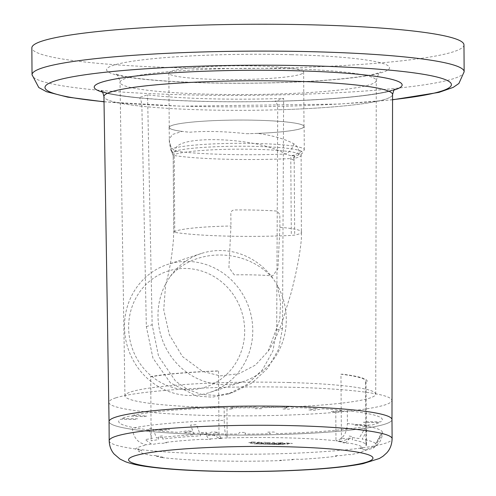 <?xml version="1.0" encoding="UTF-8"?>
<svg xmlns="http://www.w3.org/2000/svg" width="496" height="496" viewBox="0 0 496 496"><rect width="100%" height="100%" fill="white"/><g stroke="black" fill="none" stroke-linecap="round" stroke-linejoin="round"><path stroke-width="0.37" stroke-dasharray="2.48 1.86" d="M141.881 106.256A144.317 14.756 -0.4 0 1 103.937 96.571A144.317 14.756 -0.4 0 0 248.353 110.304A144.317 14.756 -0.4 0 0 392.565 94.556C393.371 90.861 394.196 88.995 395.045 88.964L392.689 89.981C387.221 91.946 376.873 93.88 361.652 95.784C338.204 98.568 309.244 100.409 274.759 101.308L283.631 98.382A128.092 13.101 -0.4 0 1 147.566 94.835L138.353 97.83C140.287 97.501 141.465 100.31 141.881 106.256L146.339 326.635L152.954 358.137L170.457 382.962L196.993 396.161L212.375 397.135L227.955 394.103L246.958 384.543L262.471 369.762L272.874 351.087L276.7 330.026L277.71 109.79C277.444 103.85 276.34 101.048 274.412 101.37A153.965 15.742 -0.4 0 0 393.967 90.092A153.965 15.742 -0.4 0 1 248.291 101.779A153.965 15.742 -0.4 0 1 102.474 92.126A153.965 15.742 -0.4 0 0 138.353 97.83L138.837 97.774C118.879 95.654 106.597 93.502 101.996 91.326L107.198 92.994C120.113 96.23 142.86 98.685 175.441 100.347C211.544 102.033 249.339 102.213 288.827 100.886C331.669 99.274 363.215 96.441 383.464 92.386C395.913 89.571 395.25 88.641 395.045 88.964L393.731 90.439M293.886 406.503A141.465 14.465 -0.4 0 1 391.983 419.597A141.465 14.465 -0.4 0 1 250.623 435.042A141.465 14.465 -0.4 0 1 109.052 421.575A141.465 14.465 -0.4 0 1 293.886 406.503A141.465 14.465 -0.4 0 1 391.983 419.597A141.472 14.465 -0.4 0 1 250.623 435.042A141.472 14.465 -0.4 0 1 109.052 421.563A141.465 14.465 -0.4 0 1 293.886 406.503M115.729 397.879A141.472 14.465 -0.4 0 1 272.285 386.942A141.472 14.465 -0.4 0 1 391.852 400.396A141.472 14.465 -0.4 0 1 250.486 415.853A141.472 14.465 -0.4 0 1 108.922 402.374A141.472 14.465 -0.4 0 1 115.729 397.879M276.7 330.026L282.515 328.141L283.631 98.382M282.515 328.141L278.572 349.283L267.883 368.075L252.166 382.869L233.021 392.46L217.409 395.517L201.977 394.525L187.761 389.589L175.596 381.182L158.571 356.345L152.154 324.75L147.566 94.835M463.965 44.869A216.064 22.091 -0.4 0 1 248.062 68.473A216.064 22.091 -0.4 0 1 31.849 47.889M287.426 68.702A128.135 13.101 -0.4 0 1 376.278 80.563A128.135 13.101 -0.4 0 1 376.278 80.612A128.135 13.101 -0.4 0 1 248.242 94.55A128.135 13.101 -0.4 0 1 120.026 82.404A128.135 13.101 -0.4 0 1 120.02 82.355A128.135 13.101 -0.4 0 1 287.426 68.702M291.425 54.696A141.472 14.465 -0.4 0 1 342.996 78.833A141.472 14.465 -0.4 0 1 109.765 72.763A141.472 14.465 -0.4 0 1 291.425 54.696M288.777 382.515A125.389 12.822 -0.4 0 1 375.726 394.128A125.389 12.822 -0.4 0 1 250.43 407.811A125.389 12.822 -0.4 0 1 124.955 395.876A125.389 12.822 -0.4 0 1 288.777 382.515M391.983 419.597A141.465 14.465 -0.4 0 1 250.623 435.042A141.465 14.465 -0.4 0 1 109.052 421.575L109.052 421.575A141.472 14.465 -0.4 0 0 250.623 435.042A141.472 14.465 -0.4 0 0 391.983 419.585L391.852 400.396M187.085 389.738A60.958 57.71 72 0 0 236.697 300.086A60.958 57.71 72 0 0 136.202 297.476A60.958 57.71 72 0 0 187.085 389.738M189.1 395.498A67.388 63.798 72 0 0 209.43 392.559A67.388 63.798 72 0 0 240.076 290.16A67.388 63.798 72 0 0 167.834 264.362A67.388 63.798 72 0 0 125.395 337.59A67.388 63.798 72 0 0 189.1 395.498M277.605 285.789L273.587 279.291A67.388 63.798 72 0 0 201.345 253.487A67.388 63.798 72 0 0 170.14 276.594L166.21 282.887A67.388 63.798 72 0 0 172.856 358.831A67.388 63.798 72 0 0 242.941 381.691A67.388 63.798 72 0 0 277.605 285.789L280.569 302.721L279.719 319.802L268.2 351.187L255.384 365.093L238.861 373.736L220.23 375.887L202.535 371.399L182.478 356.562L169.365 334.775L163.736 309.913L165.596 284.636L166.21 282.887M170.14 276.594C195.405 246.692 247.95 248.093 273.587 279.291M234.236 274.871L228.923 267.58L230.938 226.015L230.845 213.224C231.105 211.271 232.252 210.192 234.286 209.975A64.306 6.578 -0.4 0 1 277.128 211.091L279.812 214.501L279.899 227.292L277.89 268.851L272.676 275.875C261.652 274.964 248.837 274.629 234.236 274.871M279.899 227.292A64.306 6.578 -0.4 0 1 280.891 227.379A64.306 6.578 -0.4 0 1 296.707 229.58A64.306 6.578 -0.4 0 1 301.655 232.066A64.306 6.578 -0.4 0 1 301.611 232.32A64.306 6.578 -0.4 0 1 294.692 235.098L291.319 235.433A96.453 9.864 -0.4 0 1 226.312 236.096C204.581 235.501 187.395 234.267 174.753 232.401L173.805 231.948C175.274 230.987 178.591 230.088 183.768 229.251A64.306 6.578 -0.4 0 1 203.583 227.156A64.306 6.578 -0.4 0 1 229.611 226.04A64.306 6.578 -0.4 0 1 230.938 226.015M173.191 155.62L171.932 152.452L173.178 155.254A3.218 1.265 176.9 0 0 173.147 155.453A3.218 1.265 176.9 0 0 173.191 155.62L173.73 232.054L173.209 156.6L174.214 155.533C197.935 159.278 249.221 160.611 290.786 158.565L294.171 160.499L294.692 235.098M171.932 152.452L172.366 152.997L172.075 152.291L173.625 152.718L175.851 151.175C170.258 134.329 257.232 136.499 285.448 154.027L291.016 155.775A6.429 2.344 87.3 0 0 290.786 158.565L291.319 235.433M173.197 156.407L173.178 155.254A64.306 6.578 -0.4 0 1 241.416 149.166A64.306 6.578 -0.4 0 1 301.122 155.31A64.306 6.578 -0.4 0 1 293.874 158.398L294.872 156.184L297.904 155.093A65.912 6.739 179.6 0 0 301.661 153.735A65.912 6.739 179.6 0 0 250.449 146.301A65.912 6.739 179.6 0 0 172.757 151.838L172.366 152.997M172.075 152.291L170.816 149.947L171.176 149.036A3.218 3.106 66.9 0 0 172.757 151.838M297.904 155.093A3.218 2.964 -104.6 0 0 299.373 152.371C298.369 148.075 296.521 145.229 293.843 143.828C285.436 139.134 273.401 135.65 257.753 133.387L246.599 133.722C224.769 131.341 205.772 130.845 189.608 132.234L182.026 131.415L172.366 134.528L169.179 139.364L171.176 149.036A67.518 6.907 -0.4 0 1 244.801 143.307A67.518 6.907 -0.4 0 1 304.296 149.749A67.518 6.907 -0.4 0 1 299.373 152.371L294.636 154.975L291.016 155.775L294.364 155.787A3.218 1.984 90.4 0 0 294.636 154.975A3.218 1.06 52.9 0 1 294.872 156.184M169.322 140.591A12.859 11.991 170.8 0 0 169.458 142.637A12.859 11.991 170.8 0 0 175.851 151.175C199.888 154.442 246.425 155.645 285.448 154.027A12.859 10.255 -52.5 0 0 293.843 143.828M300.384 74.35A67.388 6.888 179.6 0 0 303.626 72.211A67.388 6.888 179.6 0 0 236.189 65.788A67.388 6.888 179.6 0 0 168.845 73.154A67.388 6.888 179.6 0 0 189.23 77.946A67.388 6.888 179.6 0 0 300.384 74.35M246.599 133.722A67.388 6.888 179.6 0 0 304.005 126.505A67.388 6.888 179.6 0 0 236.567 120.082A67.388 6.888 179.6 0 0 169.229 127.441A67.388 6.888 179.6 0 0 189.608 132.234M294.364 155.787L293.347 158.751L294.171 160.499L293.874 158.398M257.753 133.387A67.518 6.907 179.6 0 0 304.135 126.505A67.518 6.907 179.6 0 0 236.567 120.069A67.518 6.907 179.6 0 0 169.099 127.447A67.518 6.907 179.6 0 0 182.026 131.415M250.492 443.548L284.196 444.41L250.492 443.548M256.302 443.207L288.182 444.193L256.302 443.207M248.719 442.606L253.884 442.903L256.302 442.116L251.174 441.986L253.902 442.215L250.325 442.438L252.408 442.699L248.719 442.606M267.976 442.537A5.258 0.539 -0.4 0 1 274.772 442.692A4.018 0.409 -0.4 0 1 272.577 443.312A5.32 0.546 -0.4 0 1 266.408 443.133A3.98 0.409 -0.4 0 1 267.976 442.537M284.413 443.672L283.452 443.591L284.444 443.275L290.303 443.399L285.733 442.94L292.411 443.436A5.623 0.577 -0.4 0 1 292.175 443.517L284.413 443.672M373.345 448.13L378.584 443.498C381.021 440.522 382.304 436.84 382.428 432.45A131.824 13.479 179.6 0 1 380.637 434.682L373.339 448.124L364.957 450.473A115.748 11.836 179.6 0 1 363.748 451.131A115.748 11.836 179.6 0 1 357.058 453.301A115.748 11.836 179.6 0 1 354.355 453.914A115.748 11.836 179.6 0 1 350.25 454.714L348.322 454.41A112.53 11.507 179.6 0 1 340.802 455.632L338.762 455.378A109.318 11.179 179.6 0 1 334.67 455.942L336.679 456.19A112.53 11.507 179.6 0 1 298.97 459.42L296.961 459.166A109.318 11.179 -0.4 0 1 290.867 459.482L292.907 459.736A112.53 11.507 179.6 0 1 280.011 460.269L282.422 460.524A115.748 11.836 179.6 0 1 274.269 460.784A115.748 11.836 179.6 0 1 267.939 460.945A115.748 11.836 179.6 0 1 246.159 461.218A115.748 11.836 179.6 0 1 239.742 461.218A115.748 11.836 179.6 0 1 218.314 460.945A115.748 11.836 179.6 0 1 212.195 460.784A115.748 11.836 179.6 0 1 192.392 459.984A115.748 11.836 179.6 0 1 186.93 459.674A115.748 11.836 179.6 0 1 169.942 458.397A115.748 11.836 179.6 0 1 165.459 457.951A115.748 11.836 179.6 0 1 160.01 457.337L163.531 457.238A112.53 11.507 179.6 0 1 155.583 456.165L158.782 456.041A109.318 11.179 179.6 0 1 155.366 455.483L152.21 455.601A112.53 11.507 179.6 0 1 138.539 451.038L141.689 450.92A109.318 11.179 -0.4 0 1 141.41 450.238L138.21 450.362A112.53 11.507 179.6 0 1 138.775 448.961L135.42 449.122A115.748 11.836 179.6 0 1 136.481 448.241A115.748 11.836 179.6 0 1 137.696 447.59A115.748 11.836 179.6 0 1 144.379 445.42A115.748 11.836 179.6 0 1 147.083 444.807C138.217 443.492 133.319 437.968 132.382 428.222A131.824 13.479 179.6 0 1 224.223 420.341C224.459 430.125 225.438 435.99 227.168 437.931A115.748 11.836 179.6 0 0 219.015 438.197L211.544 433.895A125.792 12.865 -0.4 0 0 200.148 434.422L196.509 424.688A131.496 13.448 -0.4 0 0 190.594 425.016L194.196 434.75A125.792 12.865 -0.4 0 0 156.469 437.98L152.861 428.246A131.496 13.448 179.6 0 0 148.595 428.792L152.241 438.526A125.792 12.865 -0.4 0 0 145.216 439.574L151.187 444.007L153.115 444.304A112.53 11.507 179.6 0 1 160.636 443.083L162.676 443.343A109.318 11.179 179.6 0 1 166.768 442.779L164.759 442.525A112.53 11.507 179.6 0 1 202.467 439.295L204.476 439.549A109.318 11.179 -0.4 0 1 210.571 439.239L208.531 438.985L206.479 435.525L206.454 432.332A115.748 11.836 -0.4 0 0 200.421 432.648L200.44 435.848A115.748 11.836 179.6 0 0 162.731 439.078L162.707 435.879A115.748 11.836 179.6 0 0 158.559 436.43L158.577 439.63A115.748 11.836 179.6 0 0 151.162 440.808L150.716 376.842A115.748 11.836 -0.4 0 1 218.544 371.033L217.583 370.927A117.031 11.966 -0.4 0 0 149.947 376.724L150.716 376.842M218.544 371.033L218.99 434.998L221.427 438.452L219.015 438.197M382.428 432.45A131.824 13.479 179.6 0 0 347.405 423.547L347.318 410.756L335.773 411.984L335.978 440.764A115.748 11.836 179.6 0 0 331.495 440.324A115.748 11.836 179.6 0 0 314.507 439.041A115.748 11.836 179.6 0 0 309.045 438.731A115.748 11.836 179.6 0 0 289.249 437.931A115.748 11.836 179.6 0 0 283.129 437.77A115.748 11.836 179.6 0 0 261.696 437.503A115.748 11.836 179.6 0 0 255.285 437.503A115.748 11.836 179.6 0 0 233.498 437.776A115.748 11.836 179.6 0 0 227.168 437.931L226.97 409.15L224.13 407.551L224.223 420.341M365.552 382.435L365.998 446.4A115.748 11.836 179.6 0 0 366.439 445.352A115.748 11.836 179.6 0 0 366.401 445.042L366.377 441.843A115.748 11.836 -0.4 0 0 366.005 441.167L366.029 444.366A115.748 11.836 179.6 0 0 352.352 439.797L352.334 436.604A115.748 11.836 179.6 0 0 349.004 436.04L349.029 439.239L345.855 442.556L342.655 442.674A109.318 11.179 179.6 0 1 346.078 443.232L349.227 443.114A112.53 11.507 179.6 0 1 362.905 447.683L359.749 447.801A109.318 11.179 -0.4 0 1 360.028 448.477L363.227 448.359A112.53 11.507 179.6 0 1 362.663 449.76L366.023 449.599L376.346 445.588A125.792 12.865 -0.4 0 0 376.34 444.354L381.895 434.862A131.496 13.448 -0.4 0 0 381.337 434.192L375.844 443.691A125.792 12.865 -0.4 0 0 362.167 439.121L367.654 429.623A131.496 13.448 179.6 0 0 364.517 429.059L358.961 438.551A125.792 12.865 -0.4 0 0 352.253 437.559L341.428 441.378L337.912 441.483C339.958 441.254 341.124 440.157 341.403 438.185L340.957 374.22A115.748 11.836 -0.4 0 1 365.992 381.387A115.748 11.836 -0.4 0 1 365.552 382.435L366.891 382.366A117.031 11.966 -0.4 0 0 342.358 374.176L340.957 374.22M281.604 443.622L279.614 443.573L281.567 442.934L280.128 442.897L278.678 443.064L280.55 443.182L274.133 443.43L280.147 442.736L284.022 442.841L281.604 443.622M263.841 442.314L265.782 442.364L263.364 443.145L258.986 442.674L256.004 442.959L258.422 442.172L260.381 442.221L259.489 442.513L263.841 442.314M253.902 443.821L280.228 444.534L253.902 443.821M341.428 441.378A115.748 11.836 179.6 0 0 335.978 440.764C342.972 439.065 346.785 433.324 347.405 423.547M347.318 410.756A131.824 13.479 -0.4 0 1 380.55 421.891L364.752 421.693A115.748 11.836 179.6 0 1 363.543 422.344L379.341 422.542A131.824 13.479 -0.4 0 1 371.448 425.103L356.853 424.514A115.748 11.836 179.6 0 1 354.156 425.128L368.745 425.717A131.824 13.479 -0.4 0 1 276.904 433.597L274.071 432.004A115.748 11.836 179.6 0 1 267.741 432.159L270.574 433.758A131.824 13.479 -0.4 0 1 244.875 434.081L245.954 432.431A115.748 11.836 179.6 0 1 239.543 432.431L238.458 434.081A131.824 13.479 -0.4 0 1 213.181 433.758L218.11 432.159A115.748 11.836 179.6 0 1 211.99 432.004L207.061 433.603A131.824 13.479 -0.4 0 1 183.706 432.655L192.194 431.204A115.748 11.836 179.6 0 1 186.732 430.894L178.244 432.345A131.824 13.479 -0.4 0 1 158.199 430.838L169.737 429.61A115.748 11.836 179.6 0 1 165.261 429.17L153.723 430.392A131.824 13.479 -0.4 0 1 120.491 419.256L136.282 419.461A115.748 11.836 179.6 0 1 137.491 418.804L121.7 418.605A131.824 13.479 -0.4 0 1 129.592 416.045L144.181 416.634A115.748 11.836 179.6 0 1 146.884 416.02L132.289 415.431A131.824 13.479 -0.4 0 1 224.13 407.551M335.773 411.984A115.748 11.836 179.6 0 0 331.297 411.537L342.835 410.316A131.824 13.479 -0.4 0 0 322.791 408.803L314.303 410.26A115.748 11.836 179.6 0 0 308.847 409.95L317.328 408.493A131.824 13.479 -0.4 0 0 293.973 407.551L289.044 409.15A115.748 11.836 179.6 0 0 282.925 408.989L287.854 407.39A131.824 13.479 -0.4 0 0 262.576 407.067L261.497 408.716A115.748 11.836 179.6 0 0 255.08 408.716L256.159 407.067A131.824 13.479 -0.4 0 0 230.46 407.39L233.294 408.989A115.748 11.836 179.6 0 0 226.97 409.15M146.339 326.635L152.154 324.75M464.151 71.734A216.064 22.091 -0.4 0 1 248.248 95.337A216.064 22.091 -0.4 0 1 32.035 74.753M392.565 94.556A144.317 14.756 -0.4 0 1 277.71 109.79M392.553 99.659A203.199 20.776 -0.4 0 1 104.017 101.674M174.753 232.401L174.214 155.533A6.429 5.382 98.6 0 0 173.625 152.718M151.187 444.007A115.748 11.836 179.6 0 0 147.083 444.807M221.427 438.452A112.53 11.507 179.6 0 0 208.531 438.985M345.855 442.556A112.53 11.507 179.6 0 0 337.912 441.483M364.957 450.473A115.748 11.836 179.6 0 0 366.023 449.599M218.99 434.998A115.748 11.836 179.6 0 0 206.479 435.525M349.029 439.239A115.748 11.836 179.6 0 0 341.403 438.185M109.188 440.752A141.472 14.465 179.6 0 0 207.285 453.834A141.472 14.465 179.6 0 0 392.119 438.774M108.922 402.374L109.052 421.563M227.955 394.109L233.021 392.466M376.278 80.612C377.797 74.952 379.285 72.1 380.742 72.063L377.772 73.135C368.342 75.931 350.139 78.356 323.169 80.408C286.682 82.937 247.851 83.737 206.677 82.807C168.231 81.747 140.467 79.515 123.386 76.124L115.438 73.916C114.657 74.016 118.333 73.513 120.026 82.404M375.726 394.128L376.278 80.563M124.955 395.876L120.02 82.355M103.937 96.571C102.883 92.572 102.033 90.718 101.376 91.016M392.553 99.795L339.301 104.067L181.158 106.194L104.017 101.81M201.345 253.487L167.834 264.362M242.941 381.691L209.43 392.559M165.627 284.642C169.111 272.874 171.69 258.261 173.364 240.802L173.761 232.054M268.206 351.193C273.563 342.99 278.33 332.928 282.515 320.999L291.233 292.491C296.472 272.062 300.148 253.561 301.382 238.7L301.122 155.31L301.661 153.735M172.131 152.805L173.147 155.453M169.099 127.447L169.458 142.637L170.804 149.947L172.031 152.675M304.005 126.505L303.626 72.211M169.229 127.441L168.845 73.154M304.296 149.749L304.135 126.505M365.992 381.387L366.439 445.352"/><path stroke-width="0.74" d="M295.38 70.723A153.965 15.742 -0.4 0 1 393.967 90.092A153.965 15.742 -0.4 0 0 248.074 70.296A153.965 15.742 -0.4 0 0 102.474 92.126A153.965 15.742 -0.4 0 1 138.384 75.758A153.965 15.742 -0.4 0 1 295.38 70.723M115.866 417.068A141.472 14.465 -0.4 0 1 272.416 406.131A141.472 14.465 -0.4 0 1 391.983 419.585A141.472 14.465 -0.4 0 0 293.886 406.503A141.472 14.465 -0.4 0 0 109.052 421.563A141.472 14.465 -0.4 0 1 115.866 417.068M104.017 101.81L67.673 97.129L46.506 91.71L38.781 87.532L32.035 74.753L31.849 47.889A216.064 22.091 -0.4 0 1 314.135 24.893A216.064 22.091 -0.4 0 1 463.965 44.869L464.151 71.734L458.899 83.471L453.201 87.389L438.954 92.374L392.553 99.795M292.491 81.195A144.317 14.756 -0.4 0 1 392.565 94.556A144.317 14.756 -0.4 0 0 292.491 81.195A144.317 14.756 -0.4 0 0 103.937 96.571A144.317 14.756 -0.4 0 1 292.491 81.195M32.035 74.753A216.064 22.091 -0.4 0 1 314.321 51.758A216.064 22.091 -0.4 0 1 464.151 71.734M104.017 101.674A203.199 20.776 -0.4 0 1 74.97 76.372A203.199 20.776 -0.4 0 1 310.471 65.825A203.199 20.776 -0.4 0 1 392.553 99.659M213.336 471.107A122.177 12.493 179.6 0 0 370.227 455.502A122.177 12.493 179.6 0 0 168.801 450.256A122.177 12.493 179.6 0 0 213.336 471.107M392.119 438.774A141.472 14.465 179.6 0 0 294.016 425.692A141.472 14.465 179.6 0 0 109.188 440.752C109.405 446.047 111.042 450.467 114.092 454.007L120.013 459.073L125.587 461.77C131.521 463.915 138.886 465.558 147.69 466.699C164.511 468.999 186.186 470.499 212.697 471.2C246.338 472.018 278.795 471.485 310.062 469.6C332.469 468.212 350.139 466.228 363.072 463.648L379.366 458.496L383.024 456.239L386.657 452.972C390.079 449.32 391.902 444.59 392.119 438.774L391.983 419.585M101.376 91.016C102.238 91.066 103.094 92.919 103.937 96.571L109.052 421.439L103.937 96.571M391.983 419.461L392.565 94.556L391.983 419.461M393.731 90.439L392.565 94.556M109.188 440.752L109.052 421.563"/></g></svg>
